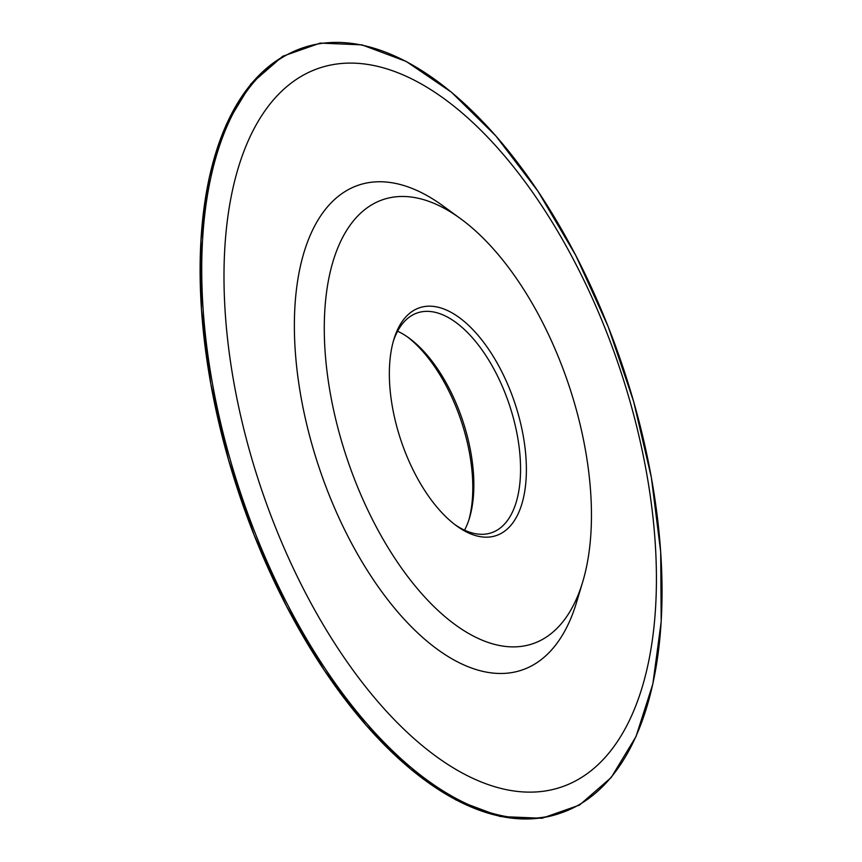 <?xml version="1.0" encoding="UTF-8"?>
<svg xmlns="http://www.w3.org/2000/svg" width="862" height="862" viewBox="0 0 862 862"><rect width="100%" height="100%" fill="white"/><g stroke="black" fill="none" stroke-linecap="round" stroke-linejoin="round"><path stroke-width="1.29" d="M468.896 519.861A120.195 59.92 71.4 0 0 407.284 336.794M397.597 331.223A116.004 57.829 -108.6 0 1 408.965 337.99A116.004 57.829 -108.6 0 1 469.51 517.9A116.004 57.829 -108.6 0 1 464.553 530.162M413.803 310.385A120.195 59.92 -108.6 0 1 510.336 390.755A120.195 59.92 -108.6 0 1 501.932 532.964A120.195 59.92 -108.6 0 1 456.58 525.863A120.195 59.92 -108.6 0 1 393.848 339.466A120.195 59.92 -108.6 0 1 413.803 310.385M454.867 524.581A116.004 57.829 71.4 0 0 491.426 532.781A116.004 57.829 71.4 0 0 496.954 530.249A116.004 57.829 71.4 0 0 507.222 398.653A116.004 57.829 71.4 0 0 417.423 312.884A116.004 57.829 71.4 0 0 411.896 315.417A116.004 57.829 71.4 0 0 393.255 341.514M371.953 204.682A234.345 116.823 71.4 0 0 355.564 481.944A234.345 116.823 71.4 0 0 543.782 638.667A234.345 116.823 71.4 0 0 582.69 581.958A234.345 116.823 71.4 0 0 460.373 218.539A234.345 116.823 71.4 0 0 371.953 204.682M460.373 218.539L442.949 205.846A255.842 127.533 71.4 0 0 346.416 190.717A255.842 127.533 71.4 0 0 328.53 493.42A255.842 127.533 71.4 0 0 533.998 664.516A255.842 127.533 71.4 0 0 576.473 602.603L582.69 581.958M301.15 76.395A379.312 189.08 71.4 0 0 274.633 525.173A379.312 189.08 71.4 0 0 579.264 778.839A379.312 189.08 71.4 0 0 605.781 330.06A379.312 189.08 71.4 0 0 301.15 76.395M282.24 57.107A403.75 201.266 71.4 0 0 246.801 515.907A403.75 201.266 71.4 0 0 559.858 813.351M283.867 56.558A403.75 201.266 71.4 0 0 255.637 534.268A403.75 201.266 71.4 0 0 579.91 804.268A403.75 201.266 71.4 0 0 608.13 326.569A403.75 201.266 71.4 0 0 283.867 56.558M579.49 805.086L541.972 818.275L500.208 816.508L455.858 799.893L410.614 769.087L366.167 725.308L324.22 670.216L286.356 605.932L254.053 534.925L228.527 459.909L210.759 383.784L201.449 309.458L200.954 239.798L209.283 177.453L226.146 124.828L250.907 83.905L282.661 56.289L320.179 43.1L361.943 44.867L406.293 61.493L451.537 92.288L495.984 136.077L537.931 191.17L575.794 255.454L608.098 326.461L633.624 401.476L651.381 477.602L660.691 551.928L661.197 621.588L652.868 683.922L636.005 736.557L611.244 777.47L579.49 805.086"/></g></svg>
